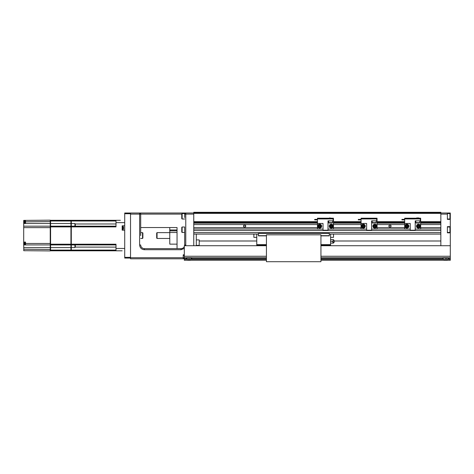 <?xml version="1.0" encoding="UTF-8"?>
<svg xmlns="http://www.w3.org/2000/svg" width="474" height="474" viewBox="0 0 474 474"><rect width="100%" height="100%" fill="white"/><g stroke="black" fill="none" stroke-linecap="round" stroke-linejoin="round"><path stroke-width="0.71" d="M186.312 257.714L186.312 258.146L191.763 258.146L191.763 257.714M444.665 259.604L446.846 259.604A1.452 1.452 180 0 0 448.303 258.146L448.303 257.714M444.304 259.604L445.578 259.604L444.304 259.604A1.452 1.452 180 0 1 442.852 258.146L442.852 257.714M447.391 219.012L449.939 219.012L449.939 213.561L450.3 213.928L450.3 219.379L447.391 219.379L447.391 213.016L450.3 213.016L450.3 213.928M447.391 232.456L449.939 232.456L449.939 227.005L450.3 227.372L450.3 232.823L447.391 232.823L447.391 226.643L450.3 226.643L450.3 227.372M389.036 226.098A0.942 0.942 0 0 1 389.978 225.156A0.942 0.942 0 0 1 390.926 226.098A0.942 0.942 0 0 1 389.978 227.046A0.942 0.942 0 0 1 389.036 226.098M243.683 226.098A0.942 0.942 0 0 1 244.631 225.156A0.942 0.942 0 0 1 245.573 226.098A0.942 0.942 0 0 1 244.631 227.046A0.942 0.942 0 0 1 243.683 226.098M196.301 234.091L196.301 245.722M199.21 245.36L196.301 245.36L199.21 245.36L199.21 239.909L196.301 239.909M177.045 232.503L169.775 232.503L169.775 244.146L177.045 244.146M193.759 213.016L139.617 213.016L185.767 213.016L185.767 244.993L184.676 244.993L184.676 227.005L182.129 227.005L182.129 232.456L184.676 232.456L184.676 230.992M184.676 217.548L184.676 214.106C184.836 213.383 184.836 213.383 184.676 214.106C184.836 213.383 184.836 213.383 184.676 214.106C184.836 213.383 184.836 213.383 184.676 214.106L185.612 213.027A1.09 1.09 -97.9 0 0 184.676 214.106A1.09 1.09 -97.9 0 1 185.612 213.027L185.767 213.016A1.09 1.09 -97.9 0 0 185.612 213.027A1.09 1.09 -97.9 0 1 185.767 213.016L130.534 213.016L130.534 258.804L183.219 258.804A1.09 1.09 0 0 0 184.309 257.714L183.219 257.714L183.219 258.804M182.129 219.012L181.767 218.65L181.767 213.928L182.129 213.561L182.129 219.012L184.676 219.012M182.129 227.005L181.767 227.372L181.767 232.094L182.129 232.456M157.06 238.452L156.693 238.09L156.693 233.001L157.06 232.639L157.06 238.452L169.775 238.452M169.775 232.503L169.775 229.991L177.045 229.991L177.045 227.55L177.045 248.631M169.775 227.55L169.775 229.991M445.578 258.514L446.484 258.514M140.707 235.548L140.707 214.082M139.646 213.016L139.617 213.016A1.09 1.09 0 0 1 140.707 214.106A1.09 1.09 0 0 0 139.617 213.016L139.617 214.106L130.534 214.106M177.045 230.838L169.775 230.838M140.707 227.55L177.045 227.55M184.676 244.993A3.632 3.632 0 0 1 184.599 245.722A3.632 3.632 0 0 0 184.676 244.993L184.676 232.456M130.534 257.714L183.219 257.714L183.219 254.805L184.309 254.805L184.309 248.406L181.038 249.715L181.038 248.631A3.632 3.632 0 0 0 184.309 246.581A3.632 3.632 0 0 1 181.038 248.631L144.339 248.631A3.632 3.632 0 0 1 140.707 244.993C140.665 246.373 141.394 247.481 142.887 248.323C141.394 247.487 140.665 246.373 140.707 244.993A3.632 3.632 0 0 0 144.339 248.631L174.865 248.631M189.944 259.604L189.037 259.604C190.696 259.604 190.696 259.604 189.037 259.604L189.037 258.146M193.759 212.654L193.759 212.293L440.85 212.293L440.85 212.654L193.759 212.654L193.759 245.722M440.85 212.654L440.85 213.383L193.759 213.383M185.767 244.993L185.707 245.722M446.846 259.604L446.484 259.604L446.846 259.604M440.85 222.395L420.663 222.395M404.678 222.395L377.055 222.395M361.07 222.395L333.453 222.395M317.467 222.395L193.759 222.395M420.663 229.007L440.85 229.007L440.85 221.666L420.663 221.666M193.759 221.666L317.467 221.666M333.453 221.666L361.07 221.666M377.055 221.666L404.678 221.666M440.85 213.383L440.85 221.666M183.219 254.805L184.309 255.895M193.759 234.091L258.437 234.091M329.3 234.091L440.85 234.091M440.85 213.016L447.391 213.016M450.3 232.823L450.3 245.722L320.939 245.722M266.435 245.722L184.309 245.722L184.309 257.714L266.435 257.714M320.939 260.256L450.3 260.256L450.3 258.686L448.197 258.686M186.412 258.686L184.309 258.686L184.309 260.256L266.435 260.256M440.85 229.007L440.85 245.722M450.3 219.379L450.3 226.643M450.3 245.722L450.3 257.714L320.939 257.714M450.3 257.714L450.3 258.686M184.309 258.686L184.309 257.714M332.647 239.601L332.351 239.601C333.66 239.601 333.66 239.601 332.351 239.601C333.66 239.601 333.66 239.601 332.351 239.601C333.281 239.785 333.554 240.253 333.163 241.005L332.351 241.361L333.364 242.244L332.351 243.121L333.364 243.121C334.703 241.953 334.703 240.774 333.364 239.601M333.163 241.005A2.032 0.883 73.9 0 1 333.364 242.244A2.032 0.883 -106.1 0 1 333.163 243.121L330.603 243.121M330.603 241.361L332.849 241.248M330.603 237.361L333.512 237.361L333.512 234.091M253.863 234.091L253.863 237.361L256.766 237.361M320.939 234.82L266.435 234.82L266.435 261.707L320.939 261.707L320.939 234.82M320.939 235.868L329.3 235.868L329.3 233.433L258.437 233.433L258.437 235.868L266.435 235.868M320.939 245.36L330.603 245.36L330.603 244.631L320.939 244.631M266.435 245.36L256.766 245.36L256.766 244.631L266.435 244.631M330.603 234.091L330.603 244.631M256.766 244.631L256.766 234.091M332.351 239.601L330.603 239.601M245.722 226.098A1.09 1.09 0 0 0 244.631 225.008A1.09 1.09 0 0 0 243.541 226.098A1.09 1.09 0 0 0 244.631 227.188A1.09 1.09 0 0 0 245.722 226.098M391.068 226.098A1.09 1.09 0 0 0 389.978 225.008A1.09 1.09 0 0 0 388.887 226.098A1.09 1.09 0 0 0 389.978 227.188A1.09 1.09 0 0 0 391.068 226.098M440.85 227.627L420.663 227.627M404.678 227.627L377.055 227.627M361.07 227.627L333.453 227.627M317.467 227.627L193.759 227.627M193.759 229.007L317.467 229.007M333.453 229.007L361.07 229.007M377.055 229.007L404.678 229.007M440.85 223.195L420.663 223.195M404.678 223.195L377.055 223.195M361.07 223.195L333.453 223.195M317.467 223.195L193.759 223.195M440.85 224.575L420.663 224.575M404.678 224.575L377.055 224.575M361.07 224.575L333.453 224.575M317.467 224.575L193.759 224.575M329.637 226.211A1.635 1.635 0 0 0 331.273 227.846A1.635 1.635 0 0 0 332.908 226.211A1.635 1.635 0 0 0 331.273 224.575A1.635 1.635 0 0 0 329.637 226.211M333.269 226.211A1.997 1.997 0 0 1 331.273 228.207A1.997 1.997 0 0 1 329.276 226.211A1.997 1.997 0 0 1 331.273 224.208A1.997 1.997 0 0 1 333.269 226.211M328.547 222.662L332.547 222.662L332.179 223.023L328.909 223.023L328.547 220.991L332.398 220.843M318.007 226.211A1.635 1.635 0 0 0 319.642 227.846A1.635 1.635 0 0 0 321.277 226.211A1.635 1.635 0 0 0 319.642 224.575A1.635 1.635 0 0 0 318.007 226.211M321.645 226.211A1.997 1.997 0 0 1 319.642 228.207A1.997 1.997 0 0 1 317.645 226.211A1.997 1.997 0 0 1 319.642 224.208A1.997 1.997 0 0 1 321.645 226.211M332.547 222.662L332.547 220.991L332.547 222.662M329.454 217.939L331.634 218.212M333.453 218.941L333.453 218.212L317.467 218.212L317.467 218.941L333.453 218.941L333.453 229.114L328.002 229.114M317.467 218.941L317.467 219.379L314.7 219.379L314.7 219.883L317.467 219.883L317.467 223.455L323.025 223.455L323.025 230.222L328.002 230.222L328.002 220.843L333.092 220.843L333.092 218.941M323.025 229.114L317.467 229.114L317.467 223.455M333.453 226.43L333.453 225.985M317.467 225.98L317.467 226.436M317.467 222.14L312.959 222.14L317.467 221.921M331.273 227.259L332.179 226.732L332.179 225.683L331.273 225.156L330.366 225.683L330.366 226.732L331.273 227.259L331.818 226.525L331.273 225.156M318.735 226.732L319.642 227.259L320.554 226.732L320.554 225.683L319.642 225.156L318.735 225.683L318.735 226.732L320.187 226.525L320.554 225.683M332.179 225.683L331.818 225.891M331.273 225.577L330.366 225.683M332.179 226.732L331.818 226.525M330.728 225.891L330.366 226.732M320.554 226.732L320.187 226.525M320.187 225.891L319.642 225.156M319.642 227.259L319.642 226.839M319.642 225.577L318.735 225.683M373.239 226.211A1.635 1.635 0 0 0 374.875 227.846A1.635 1.635 0 0 0 376.51 226.211A1.635 1.635 0 0 0 374.875 224.575A1.635 1.635 0 0 0 373.239 226.211M376.877 226.211A1.997 1.997 0 0 1 374.875 228.207A1.997 1.997 0 0 1 372.878 226.211A1.997 1.997 0 0 1 374.875 224.208A1.997 1.997 0 0 1 376.877 226.211M372.149 222.662L376.149 222.662L375.787 223.023L372.517 223.023L372.149 222.662L372.149 220.991L376.006 220.843M361.615 226.211A1.635 1.635 0 0 0 363.25 227.846A1.635 1.635 0 0 0 364.885 226.211A1.635 1.635 0 0 0 363.25 224.575A1.635 1.635 0 0 0 361.615 226.211M365.247 226.211A1.997 1.997 0 0 1 363.25 228.207A1.997 1.997 0 0 1 361.253 226.211A1.997 1.997 0 0 1 363.25 224.208A1.997 1.997 0 0 1 365.247 226.211M376.149 222.662L376.149 220.991M373.062 218.212L375.242 218.212M377.055 218.941L377.055 218.212L361.07 218.212L361.07 218.941L377.055 218.941L377.055 229.114L371.604 229.114M361.07 218.941L361.07 219.379L358.308 219.379L358.308 219.883L361.07 219.883L361.07 223.455L366.627 223.455L366.627 230.222L371.604 230.222L371.604 220.843L376.694 220.843L376.694 218.941M366.627 229.114L361.07 229.114L361.07 223.455M377.055 226.43L377.055 225.985M361.07 225.98L361.07 226.436M361.07 222.14L356.561 222.14L361.07 221.921M374.875 227.259L375.787 226.732L375.787 225.683L374.875 225.156L373.968 225.683L373.968 226.732L374.875 227.259L375.42 226.525L374.875 225.156M362.343 226.732L363.25 227.259L364.156 226.732L364.156 225.683L363.25 225.156L362.343 225.683L362.343 226.732L363.25 226.839L364.156 225.683M375.787 225.683L375.42 225.891M374.875 225.577L373.968 225.683M375.787 226.732L375.42 226.525M374.33 225.891L373.968 226.732M364.156 226.732L363.795 226.525M363.795 225.891L363.25 225.156M363.25 227.259L363.25 226.839M363.25 225.577L362.343 225.683M416.119 223.023L415.757 222.662L419.757 222.662L419.389 223.023L416.119 223.023L415.757 222.662L415.899 220.843L419.609 220.843M416.847 226.211A1.635 1.635 0 0 0 418.483 227.846A1.635 1.635 0 0 0 420.118 226.211A1.635 1.635 0 0 0 418.483 224.575A1.635 1.635 0 0 0 416.847 226.211M420.479 226.211A1.997 1.997 0 0 1 418.483 228.207A1.997 1.997 0 0 1 416.486 226.211A1.997 1.997 0 0 1 418.483 224.208A1.997 1.997 0 0 1 420.479 226.211M405.217 226.211A1.635 1.635 0 0 0 406.852 227.846A1.635 1.635 0 0 0 408.487 226.211A1.635 1.635 0 0 0 406.852 224.575A1.635 1.635 0 0 0 405.217 226.211M408.855 226.211A1.997 1.997 0 0 1 406.852 228.207A1.997 1.997 0 0 1 404.855 226.211A1.997 1.997 0 0 1 406.852 224.208A1.997 1.997 0 0 1 408.855 226.211M419.757 222.662L419.757 220.991M418.844 217.939L416.664 217.939M420.663 218.941L420.663 218.212L404.678 218.212L404.678 218.941L420.663 218.941L420.663 229.114L415.212 229.114M404.678 218.941L404.678 219.379L401.911 219.379L401.911 219.883L404.678 219.883L404.678 223.455L410.235 223.455L410.235 230.222L415.212 230.222L415.212 220.843L420.302 220.843L420.302 218.941M410.235 229.114L404.678 229.114L404.678 223.455M420.663 226.43L420.663 225.985M404.678 225.98L404.678 226.436M404.678 222.14L400.169 222.14L404.678 221.921M418.483 227.259L419.389 226.732L419.389 225.683L418.483 225.156L417.576 225.683L417.576 226.732L418.483 227.259L419.028 226.525L418.483 225.156M405.945 226.732L406.852 227.259L407.764 226.732L407.764 225.683L406.852 225.156L405.945 225.683L405.945 226.732L407.397 226.525L407.764 225.683M419.389 225.683L419.028 225.891M418.483 225.577L417.576 225.683M419.389 226.732L419.028 226.525M417.938 225.891L417.576 226.732M407.764 226.732L407.397 226.525M407.397 225.891L406.852 225.156M406.852 227.259L406.852 226.839M406.852 225.577L405.945 225.683M130.534 213.744L124.715 213.744L124.715 257.346L130.534 257.346M124.715 213.744L124.715 213.016L130.534 213.016M130.534 258.075L124.715 258.075L124.715 257.346M71.301 250.082L71.301 244.193L116 244.205L116 250.805L71.301 250.805L75.301 250.805L75.301 250.082L71.301 250.082L71.301 250.805L50.226 250.805L50.226 244.922L50.226 247.588L50.588 247.588L50.588 244.922L23.7 244.922L23.819 250.693M70.94 237.729L70.94 220.286L71.301 220.286L71.301 221.014L75.301 221.014L75.301 220.286L71.301 220.286L120.355 220.286M116 220.286L75.301 220.286L116 220.286L116 222.644L124.715 222.644M116 226.163L75.301 226.163L75.301 226.892L116 226.892L116 222.644M71.301 244.193L71.301 221.014M71.301 233.368L71.301 244.922L75.301 244.922M116 248.453L124.715 248.447M50.226 249.721L50.588 249.721L50.588 244.922L70.94 244.922L70.94 247.588L70.94 223.503L74.933 223.503L74.933 226.169L75.301 226.169L75.301 223.989L116 223.983M74.933 244.922L116 244.928L74.933 244.922L74.933 247.588L71.301 247.588L71.301 244.922L70.94 244.922M116 250.805L122.174 250.811M71.301 226.169L71.301 221.376L70.94 221.376L70.94 223.503L50.588 223.503L50.588 244.922L50.588 223.503L50.226 223.503L50.226 226.169L75.301 226.169M124.715 230.168L122.174 230.168L122.174 225.808L124.715 225.808M50.226 221.376L50.226 220.286L50.588 220.286L50.588 223.503L50.588 221.376L50.226 221.376L50.226 223.503L23.7 223.503L23.7 244.922M23.7 226.169L50.226 226.169L50.226 227.627L23.7 227.627M23.7 242.054L25.519 242.084L25.519 243.47L50.226 243.47L50.226 244.922M50.226 243.832L50.588 243.832L50.588 227.259L50.226 227.259M50.588 250.805L70.94 250.805L70.94 250.082L50.588 250.082L50.588 250.805M50.588 250.082L50.588 247.588L71.301 247.588L71.301 249.721L70.94 249.721L70.94 247.588L70.94 250.082M50.588 233.368L50.588 226.898L70.94 226.898M50.588 220.286L70.94 220.286M70.94 243.832L70.94 227.259L71.301 227.259L71.301 243.832L70.94 243.832M142.887 238.09L142.887 233.001L142.52 232.639L142.52 238.452L142.887 238.09M140.707 238.452L142.52 238.452M140.707 232.639L142.52 232.639M123.015 226.335L123.015 229.641A2.542 2.542 0 0 0 123.43 228.972L123.43 228.972A2.53 2.53 0 0 0 123.601 228.243L123.418 228.243A2.346 2.346 0 0 0 123.418 227.733L123.601 227.733A2.53 2.53 0 0 0 123.015 226.335L122.535 226.211A0.361 0.361 0 0 0 122.174 226.572M122.742 226.211L122.535 229.772A0.361 0.361 0 0 1 122.174 229.404M25.152 250.77L24.95 250.77A0.361 0.361 0 0 1 24.737 250.699M25.519 220.683A0.361 0.361 0 0 0 25.152 220.321L24.95 220.321A0.361 0.361 0 0 0 24.672 220.446L24.672 222.934M24.672 220.446L24.091 221.85L24.275 223.082M24.275 222.353L24.275 221.85M25.519 244.525A0.361 0.361 0 0 1 25.152 244.886L25.152 242.078M25.152 244.886L24.95 244.886A0.361 0.361 0 0 1 24.672 244.756L24.672 242.072M24.287 242.066L24.091 243.358L24.672 244.756M24.275 243.358L24.275 242.848M24.737 220.392L23.7 220.398L23.7 223.503M25.359 220.386L50.226 220.167L25.519 220.386L25.519 222.934L23.7 222.934M23.7 247.588L50.226 247.588L50.226 249.472L23.7 249.241M50.226 243.47L50.226 227.627M50.226 226.169L50.226 221.625L25.519 221.838M50.226 250.924L23.7 250.693M50.226 248.269L50.226 247.588M25.519 244.922L25.519 243.47M442.852 258.146L448.303 258.146M181.767 214.106L139.617 214.106L139.617 244.993L140.707 244.993M193.759 214.106L184.676 214.106M181.038 249.715L144.339 249.715L144.339 248.631M144.339 249.715C141.489 249.419 139.913 247.843 139.617 244.993M193.759 232.621L440.85 232.621M193.759 230.518L440.85 230.518M447.391 214.106L440.85 214.106M442.953 258.686L320.939 258.686M266.435 258.686L191.656 258.686M450.3 259.284L447.758 259.284M443.391 259.284L320.939 259.284M266.435 259.284L191.218 259.284M186.851 259.284L184.309 259.284M450.3 256.256L320.939 256.256M266.435 256.256L184.309 256.256M330.728 226.525L331.273 226.839M319.097 225.891L319.097 226.525M374.33 226.525L374.875 226.839M362.705 225.891L362.705 226.525M417.938 226.525L418.483 226.839M406.307 225.891L406.307 226.525M75.301 221.014L116 221.014M75.301 226.892L71.301 226.898M74.933 223.989L75.301 223.989M116 247.108L74.933 247.102M75.301 244.199L75.301 247.108M116 250.082L75.301 250.082M50.588 244.193L70.94 244.193M70.94 221.014L50.588 221.014M122.535 226.211L122.535 229.772M24.95 222.934L24.95 220.321M25.152 222.934L25.152 220.321M24.95 244.886L24.95 242.072M199.21 240.999L256.766 240.999M334.354 240.999L440.85 240.999M450.3 218.65L449.939 219.012M450.3 232.094L449.939 232.456M169.775 232.639L157.06 232.639M184.819 213.561L182.129 213.561M140.707 214.106L139.617 213.016M447.391 227.005L449.939 227.005M447.391 213.561L449.939 213.561M191.763 258.146L190.305 259.604M188.125 259.604L189.037 259.604M186.312 258.146L187.763 259.604M329.3 235.691L320.939 235.691M266.435 235.691L258.437 235.691"/></g></svg>
